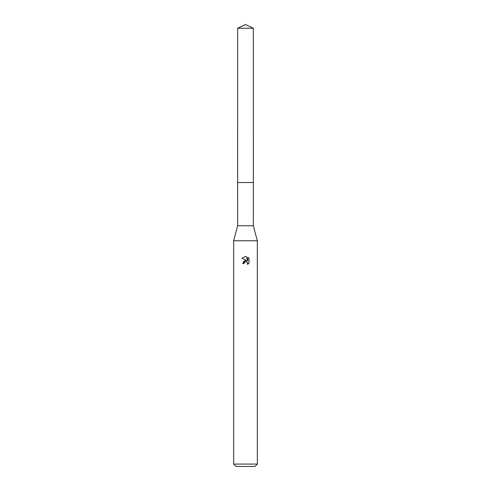 <?xml version="1.0" encoding="UTF-8"?>
<svg xmlns="http://www.w3.org/2000/svg" width="491" height="491" viewBox="0 0 491 491"><rect width="100%" height="100%" fill="white"/><g stroke="black" fill="none" stroke-linecap="round" stroke-linejoin="round"><path stroke-width="0.37" stroke-dasharray="2.46 1.84" d="M253.35 182.535L237.644 182.529L253.362 182.529M253.35 225.774L237.65 225.774M257.339 240.768L233.661 240.768M257.339 464.081L233.661 464.081M254.97 466.45L236.03 466.45M249.017 263.084L249.017 258.413M243.444 261.654L242.775 263.606L244.021 263.606M246.384 260.506L245.512 260.494M241.983 258.198L247.01 260.678M244.223 262.746L245.205 261.838M246.279 261.74L247.476 262.525M247.795 257.18L247.795 260.966L246.261 256.548M253.35 28.214L237.65 28.214"/><path stroke-width="0.74" d="M237.65 28.214L253.35 28.214L245.5 24.55L237.65 28.214L237.638 182.529L253.356 182.529L253.35 225.774L257.339 240.768L257.339 464.081L233.661 464.081L236.03 466.45L254.97 466.45L257.339 464.081M253.35 28.214L253.362 182.529L237.638 182.529L237.65 225.774L253.35 225.774M237.65 225.774L233.661 240.768L257.339 240.768M244.021 263.606L244.223 262.746L244.021 263.606L242.775 263.606L245.5 260.494L247.01 260.678L241.983 258.198L245.5 256.468L246.261 256.548L247.795 260.966L247.795 257.18L249.017 258.413L249.017 263.084L247.605 264.44L247.66 262.869L246.635 261.844L245.5 261.746L246.071 261.709M247.476 262.525L247.605 264.44L249.017 263.084M247.01 260.678L246.384 260.506M245.512 260.494L243.444 261.654M245.205 261.838L244.223 262.746M249.017 258.413L247.795 257.186M246.261 256.548L245.58 256.468M245.5 256.468L241.983 258.198M233.661 240.768L233.661 464.081"/></g></svg>
